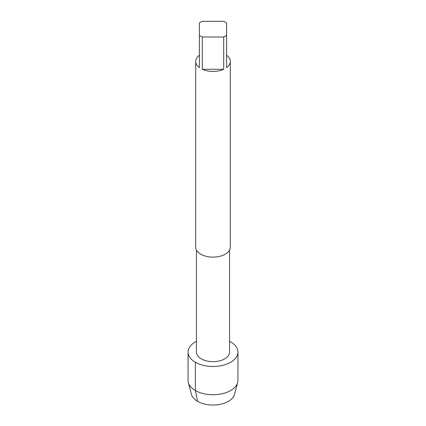 <?xml version="1.0" encoding="UTF-8"?>
<svg xmlns="http://www.w3.org/2000/svg" width="426" height="426" viewBox="0 0 426 426"><rect width="100%" height="100%" fill="white"/><g stroke="black" fill="none" stroke-linecap="round" stroke-linejoin="round"><path stroke-width="0.64" d="M229.561 250.025L229.561 352.089A16.561 9.564 180 0 1 224.71 358.852A16.561 9.564 180 0 1 206.663 360.923A16.561 9.564 180 0 1 196.439 352.089L196.439 250.025M229.561 341.322A24.942 14.399 0 0 1 230.636 341.908A24.942 14.399 180 0 1 237.942 352.089A24.942 14.399 180 0 1 222.542 365.391A24.942 14.399 180 0 1 195.364 362.27L195.364 390.525L197.584 401.356A21.801 12.588 0 0 1 191.444 394.338L188.34 382.5A24.942 14.399 0 0 0 195.364 390.525A24.942 14.399 180 0 0 220.79 394.023A24.942 14.399 180 0 0 237.66 382.5A24.942 14.399 180 0 0 237.942 380.343L237.942 352.089M196.439 341.322A24.942 14.399 0 0 0 188.058 352.089A24.942 14.399 0 0 0 195.364 362.27M188.058 352.089L188.058 380.343A24.942 14.399 0 0 0 188.34 382.5M237.66 382.5L234.556 394.338A21.801 12.588 180 0 1 219.811 404.412A21.801 12.588 180 0 1 197.584 401.356M199.405 35.331L199.405 22.972A17.306 9.99 0 0 1 202.297 21.3L223.703 21.3A17.306 9.99 0 0 1 225.237 22.083A17.306 9.99 180 0 1 226.595 22.972L226.595 67.622A17.306 9.99 0 0 0 230.306 61.445L230.306 247.133A17.306 9.99 180 0 1 219.624 256.361A17.306 9.99 180 0 1 200.763 254.2A17.306 9.99 0 0 1 195.694 247.133L195.694 61.445A17.306 9.99 0 0 0 199.405 67.622L199.405 35.331A17.306 9.99 0 0 0 200.763 36.215A17.306 9.99 180 0 0 202.297 36.998L202.297 69.294A17.306 9.99 0 0 0 223.703 69.294L223.703 36.998L202.297 36.998M230.306 61.445A17.306 9.99 0 0 0 226.595 55.263M226.595 35.331A17.306 9.99 180 0 1 223.703 36.998M199.405 55.263A17.306 9.99 0 0 0 195.694 61.445M223.703 69.294L202.297 69.294"/></g></svg>
